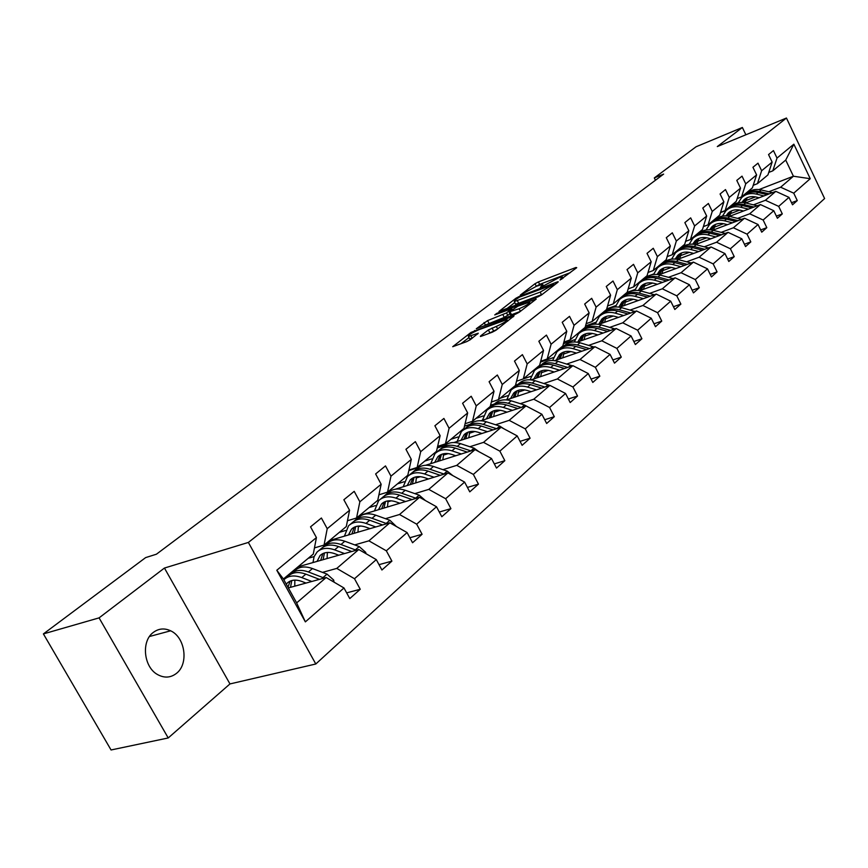 <?xml version="1.0" encoding="UTF-8"?>
<svg xmlns="http://www.w3.org/2000/svg" width="868" height="868" viewBox="0 0 868 868"><rect width="100%" height="100%" fill="white"/><g stroke="black" fill="none" stroke-linecap="round" stroke-linejoin="round"><path stroke-width="1.3" d="M560.034 280.038L576.721 267.691L575.918 267.485L538.41 281.916L535.014 283.717L520.312 295.109L536.294 286.331L542.63 284.281L540.341 287.547L558.884 277.684L562.236 276.794L560.034 280.038M176.529 673.318C188.942 663.825 185.177 637.264 170.627 630.797C164.41 627.911 158.605 628.465 153.224 632.479C141.072 641.224 143.643 667.101 157.542 674.555C164.356 678.277 170.692 677.854 176.529 673.318M480.709 335.851L480.384 336.48L481.339 336.231L492.351 332.173L496.062 330.176L514.04 315.898L471.009 332.422L452.716 346.701L466.593 341.677L470.272 339.714L478.29 333.204L468.427 336.469C468.134 335.2 471.649 332.932 478.973 329.677L506.955 319.554C507.281 320.845 503.733 323.124 496.322 326.401L488.38 329.949L480.709 335.851L480.97 336.361M164.443 568.052L99.071 617.875L43.4 633.911L111.061 749.974L168.218 737.963L229.966 683.93L315.8 663.998L248.367 542.435L164.443 568.052L229.966 683.93M745.872 134.79L742.368 127.477L717.315 146.573L786.451 118.026L248.367 542.435M742.368 127.477L696.049 146.779L654.32 177.929L655.448 180.24M43.4 633.911L145.64 557.603L156.424 554.207L663.64 174.099L654.32 177.929M537.997 296.834L541.567 294.925L557.94 282.241L558.222 281.72L557.169 281.991L519.368 296.411L515.918 298.256L498.959 311.471L537.997 296.834M536.261 299.037L519.259 312.22L515.614 314.162L476.272 328.755L487.61 320.596L506.532 312.914L511.675 308.639L494.76 314.91L496.778 313.37L536.261 299.037M99.071 617.875L168.218 737.963M316.419 537.585L313.294 554.066L283.413 578.989L276.794 570.243L316.419 537.585L310.538 526.833L321.399 518.012L327.225 528.688L349.565 510.276L343.858 499.751L354.209 491.342L359.851 501.802L381.161 484.246L375.627 473.939L385.49 465.91L390.98 476.152L411.313 459.4L405.942 449.298L415.36 441.638L420.687 451.675L440.119 435.671L434.89 425.765L443.906 418.441L449.081 428.282L467.668 412.962L462.59 403.262L471.205 396.253L476.239 405.899L494.033 391.24L489.096 381.714L497.353 375.009L502.257 384.47L519.303 370.419L514.485 361.077L522.406 354.643L527.18 363.931L543.531 350.455L538.844 341.276L546.439 335.102L551.093 344.227L566.793 331.294L562.214 322.278L569.516 316.353L574.052 325.305L589.133 312.881L584.674 304.028L591.683 298.332L596.11 307.131L610.616 295.185L606.255 286.483L613.003 281.004L617.322 289.652L631.286 278.151L627.021 269.612L633.51 264.339L637.741 272.834L651.184 261.756L647.018 253.358L653.268 248.281L657.401 256.635L670.346 245.959L666.288 237.702L672.309 232.808L676.346 241.022L688.834 230.725L684.852 222.609L690.668 217.879L694.617 225.962L706.671 216.034L702.776 208.038L708.386 203.481L712.248 211.434L723.879 201.853L720.071 193.987L725.485 189.582L729.272 197.405L740.512 188.15L736.78 180.403L742.021 176.15L745.731 183.853L756.592 174.902L752.936 167.274L757.992 163.162L761.627 170.746L772.14 162.099L768.549 154.58L773.442 150.598L777.012 158.074L793.862 144.186L810.235 178.699L793.743 193.173L797.269 200.573L792.527 204.794L788.969 197.351L778.694 206.378L782.296 213.897L777.392 218.259L773.768 210.707L763.146 220.027L766.813 227.666L761.746 232.179L758.046 224.508L747.055 234.154L750.809 241.901L745.558 246.577L741.782 238.776L730.4 248.769L734.241 256.646L728.805 261.474L724.943 253.554L713.17 263.894L717.076 271.901L711.456 276.903L707.507 268.863L695.301 279.572L699.304 287.709L693.467 292.896L689.442 284.726L676.79 295.836L680.87 304.104L674.827 309.485L670.704 301.174L657.575 312.697L661.752 321.106L655.47 326.694L651.26 318.241L637.622 330.209L641.908 338.759L635.376 344.563L631.069 335.959L616.898 348.404L621.282 357.106L614.501 363.139L610.085 354.383L595.35 367.316L599.842 376.18L592.79 382.452L588.265 373.544L572.923 386.998L577.535 396.014L570.189 402.546L565.545 393.475L549.574 407.493L554.305 416.683L546.656 423.486L541.892 414.242L525.249 428.857L530.088 438.21L522.113 445.306L517.219 435.899L499.859 451.143L504.84 460.68L496.507 468.08L491.483 458.488L473.353 474.405L478.463 484.127L469.772 491.863L464.608 482.087L445.653 498.72L450.915 508.637L441.812 516.731L436.506 506.749L416.673 524.163L422.087 534.276L412.56 542.75L407.092 532.572L386.325 550.8L391.902 561.129L381.92 570.005L376.289 559.61L354.502 578.728L360.253 589.274L349.782 598.584L343.978 587.972L305.362 621.879L276.794 570.243M315.8 663.998L824.6 198.544L786.451 118.026M297.995 566.826L358.766 549.52L336.784 568.41L322.495 572.381M336.784 568.41L354.502 578.728M358.766 549.52L376.289 559.61M349.565 510.276L346.289 526.55L324.046 545.104L327.225 528.688M314.466 547.903L324.046 545.104M329.536 540.525L389.873 522.818L368.9 540.829L354.719 544.909M328.571 552.428L327.269 552.797M314.129 556.572L308.259 558.265M368.9 540.829L386.325 550.8M389.873 522.818L407.092 532.572M381.161 484.246L377.754 500.304L356.542 518.001L359.851 501.802M347.46 520.735L356.542 518.001M359.678 515.386L419.559 497.31L399.53 514.507L385.468 518.684M360.687 526.019L358.224 526.746M345.507 530.522L339.345 532.344M399.53 514.507L416.673 524.163M419.559 497.31L436.506 506.749M411.313 459.4L407.797 475.252L387.54 492.145L390.98 476.152M378.925 494.814L387.54 492.145M395.407 489.194L447.942 472.941L428.792 489.378L414.839 493.632M391.251 500.803L387.812 501.856M375.497 505.599L369.063 507.552M391.457 490.409L388.538 491.321M428.792 489.378L445.653 498.72M447.942 472.941L464.608 482.087M440.119 435.671L436.495 451.317L417.139 467.461L420.687 451.675M408.947 470.055L417.139 467.461M425.656 465.27L475.089 449.624L456.763 465.356L442.93 469.664M420.394 476.695L416.119 478.029M404.195 481.74L397.522 483.823M418.3 467.592L408.828 470.586M456.763 465.356L473.353 474.405M475.089 449.624L491.483 458.488M467.668 412.962L463.957 428.412L445.436 443.863L449.081 428.282M437.635 446.391L445.436 443.863M453.986 442.517L501.086 427.295L483.541 442.365L469.827 446.738M448.246 453.606L443.244 455.201M431.678 458.89L424.788 461.082M444.6 445.544L437.288 447.91M483.541 442.365L499.859 451.143M501.086 427.295L517.219 435.899M494.033 391.24L490.246 406.484L472.507 421.284L476.239 405.899M465.085 423.736L472.507 421.284M480.894 420.752L525.997 405.899L509.18 420.34L495.595 424.756M474.872 431.494L469.241 433.327M458.033 436.973L450.937 439.273M470.033 424.322L464.499 426.145M509.18 420.34L525.249 428.857M525.997 405.899L541.892 414.242M519.303 370.419L515.451 385.468L498.438 399.66L502.257 384.47M491.353 402.036L498.438 399.66M506.554 399.888L549.911 385.37L533.766 399.226L520.312 403.685M500.38 410.282L494.185 412.333M483.302 415.935L476.033 418.343M494.521 403.924L490.561 405.248M533.766 399.226L549.574 407.493M549.911 385.37L565.545 393.475M543.531 350.455L539.625 365.309L523.306 378.925L527.18 363.931M516.536 381.236L523.306 378.925M531.097 379.869L572.858 365.656L557.365 378.958L544.03 383.45M524.836 389.916L518.142 392.173M507.574 395.732L500.142 398.238M517.979 384.34L515.527 385.175M557.365 378.958L572.923 386.998M572.858 365.656L588.265 373.544M566.793 331.294L562.822 345.963L547.165 359.026L551.093 344.227M540.688 361.272L547.165 359.026M554.609 360.643L594.916 346.712L580.019 359.504L566.815 364.017M548.294 370.354L541.165 372.795M530.89 376.311L523.328 378.904M540.525 365.515L538.572 366.188M580.019 359.504L595.35 367.316M594.916 346.712L610.085 354.383M589.133 312.881L585.13 327.366L570.07 339.92L574.052 325.305M563.864 342.111L570.07 339.92M577.155 342.155L616.128 328.495L601.806 340.798L588.721 345.345M570.84 351.551L563.31 354.166M553.317 357.638L540.471 362.097M562.149 347.417L560.316 348.057M601.806 340.798L616.898 348.404M616.128 328.495L631.069 335.959M610.616 295.185L606.569 309.485L592.085 321.561L596.11 307.131M586.15 323.677L592.085 321.561M598.811 324.361L636.537 310.961L622.747 322.809L609.792 327.366M592.508 333.453L584.62 336.231M574.898 339.648L563.44 343.685M583.101 329.938L581.245 330.599M622.747 322.809L637.622 330.209M636.537 310.961L651.26 318.241M631.286 278.151L627.195 292.277L613.264 303.898L617.322 289.652M607.567 305.959L613.264 303.898M619.633 307.218L656.197 294.078L642.917 305.482L630.092 310.06M613.35 316.028L605.159 318.947M595.687 322.321L585.52 325.945M603.325 313.088L601.437 313.76M642.917 305.482L657.575 312.697M656.197 294.078L670.704 301.174M651.184 261.756L647.072 275.709L633.651 286.896L637.741 272.834M628.172 288.903L633.651 286.896M639.662 290.704L675.141 277.814L662.338 288.805L649.644 293.384M633.423 299.232L624.949 302.292M615.727 305.623L606.743 308.856M622.692 296.878L620.902 297.529M662.338 288.805L676.79 295.836M675.141 277.814L689.442 284.726M670.346 245.959L666.212 259.738L653.279 270.523L657.401 256.635M648.027 272.465L653.279 270.523M658.953 274.776L693.413 262.114L681.065 272.715L668.49 277.304M652.758 283.044L644.034 286.223M635.04 289.511L627 292.44M641.485 281.199L639.694 281.85M681.065 272.715L695.301 279.572M693.413 262.114L707.507 268.863M688.834 230.725L684.678 244.331L672.212 254.736L676.346 241.022M667.145 256.635L672.212 254.736M677.539 259.402L711.044 246.979L699.131 257.21L686.686 261.8M671.409 267.42L662.458 270.718M653.691 273.952L650.696 275.058M648.841 275.742L645.586 276.946M659.691 266.031L657.846 266.715M699.131 257.21L713.17 263.894M711.044 246.979L724.943 253.554M706.671 216.034L702.505 229.477L690.461 239.514L694.617 225.962M685.59 241.358L690.461 239.514M695.474 244.559L728.068 232.353L716.567 242.226L704.241 246.816M689.398 252.349L680.252 255.745M671.691 258.935L670.823 259.261M665.745 261.149L663.532 261.973M677.224 251.394L675.391 252.089M716.567 242.226L730.4 248.769M728.068 232.353L741.782 238.776M723.879 201.853L719.702 215.123L708.082 224.823L712.248 211.434M703.395 226.613L708.082 224.823M712.78 230.215L744.527 218.226L733.406 227.774L721.2 232.353M706.769 237.778L697.449 241.282M682.758 246.794L680.881 247.499M694.118 237.279L692.349 237.941M733.406 227.774L747.055 234.154M744.527 218.226L758.046 224.508M740.512 188.15L736.324 201.267L725.095 210.631L729.272 197.405M720.57 212.367L725.095 210.631M729.5 216.349L760.433 204.566L749.681 213.788L737.594 218.378M723.554 223.694L714.071 227.286M699.402 232.852L697.666 233.514M710.458 223.608L708.755 224.259M749.681 213.788L763.146 220.027M760.433 204.566L773.768 210.707M756.592 174.902L752.393 187.857L741.532 196.917L745.731 183.853M737.171 198.609L741.532 196.917M745.645 202.938L775.808 191.351L765.413 200.28L753.446 204.848M739.775 210.078L730.151 213.756M715.601 219.311L713.897 219.962M726.353 210.36L720.505 212.606M765.413 200.28L778.694 206.378M775.808 191.351L788.969 197.351M772.14 162.099L767.941 174.902L757.438 183.658L761.627 170.746M753.229 185.307L757.438 183.658M759.055 189.549L793.417 176.226L780.636 187.206L768.798 191.763M755.475 196.895L745.72 200.649M731.344 206.193L729.619 206.855M742.834 195.843L744.505 195.191M780.636 187.206L793.743 193.173M810.235 178.699L793.417 176.226L785.724 160.07L772.813 170.833L777.012 158.074M283.413 578.989L296.639 602.891L326.162 577.524L288.36 587.929M768.744 172.428L772.813 170.833M785.724 160.07L793.862 144.186M326.162 577.524L343.978 587.972M305.362 621.879L296.639 602.891M791.54 202.732L797.269 200.573M776.361 216.11L782.296 213.897M760.672 229.944L766.813 227.666M744.429 244.244L750.809 241.901M727.623 259.044L734.241 256.646M710.208 274.375L717.076 271.901M692.165 290.248L699.304 287.709M673.449 306.708L680.87 304.104M654.027 323.786L661.752 321.106M633.857 341.515L641.908 338.759M612.884 359.938L621.282 357.106M591.075 379.077L599.842 376.18M568.377 398.998L577.535 396.014M544.724 419.743L554.305 416.683M520.062 441.356L530.088 438.21M494.315 463.903L504.84 460.68M467.429 487.436L478.463 484.127M439.306 512.022L450.915 508.637M409.87 537.737L422.087 534.276M379.023 564.656L391.902 561.129M346.657 592.866L360.253 589.274M570.374 272.606L539.657 284.379L535.86 286.505M514.8 302.585L506.999 308.552M553.437 284.552L519.704 297.019L515.256 299.861L514.279 301.587L540.178 292.115L553.437 284.552L553.871 285.398M515.288 303.55L515.57 304.104L518.706 303.279L517.415 300.751M542.326 294.339L518.706 303.279M484.344 325.847L485.386 325.055L484.062 322.495M509.972 313.869L504.286 317.406L485.386 325.055M519.129 308.758C526.323 305.569 529.795 303.355 529.523 302.118L517.903 306.187L509.505 311.796L519.129 308.758L520.431 311.297M510.427 314.769L511.523 314.704L510.189 312.111M520.257 311.438L511.523 314.704M497.375 329.167L488.413 333.616M469.501 338.542L471.617 338.683M469.002 337.565L460.821 343.804M772.433 192.642L761.138 189.918C755.42 188.703 750.581 189.875 746.632 193.456L746.252 193.781M747.185 197.687L745.189 202.83M763.927 195.918L756.245 194.052C750.495 192.815 745.655 193.987 741.695 197.578L738.256 202.743M759.099 197.774L755.941 197.003C751.167 195.973 747.131 196.949 743.833 199.955L741.869 202.439M769.211 193.879L759.283 191.492C753.641 190.266 748.845 191.405 744.907 194.888M743.735 202.58L746.079 198.262M743.182 196.342L743.572 196.005C747.532 192.425 752.372 191.242 758.1 192.479L767.171 194.671M745.417 198.674L742.943 202.494M757.221 205.781L745.699 202.949C739.905 201.691 735.022 202.862 731.051 206.465L730.617 206.834M731.583 210.826L729.576 216.327M748.422 209.134L740.643 207.213C734.827 205.944 729.934 207.116 725.941 210.729L722.415 216.132M743.55 211L740.35 210.208C735.511 209.134 731.431 210.121 728.122 213.137L726.017 215.882M753.901 207.051L743.778 204.566C738.06 203.307 733.21 204.436 729.239 207.962M728.013 216.067L730.422 211.412M727.438 209.481L727.883 209.101C731.876 205.488 736.769 204.316 742.563 205.586L751.786 207.853M729.738 211.835L727.156 215.958M741.511 219.365L729.738 216.414C723.879 215.112 718.954 216.273 714.939 219.919L714.451 220.32M715.449 224.4L713.485 229.955M732.397 222.805L724.52 220.819C718.639 219.506 713.68 220.667 709.666 224.313L706.053 229.977M727.471 224.671L724.237 223.846C719.333 222.751 715.221 223.716 711.879 226.765L709.623 229.781M738.071 220.656L727.764 218.085C721.959 216.783 717.066 217.911 713.062 221.47M711.782 230.02L714.245 224.996M711.174 223.054L711.673 222.642C715.688 218.996 720.635 217.825 726.505 219.137L735.88 221.492M713.539 225.43L710.859 229.89M725.257 233.405L713.246 230.335C707.311 228.978 702.331 230.139 698.295 233.807L697.753 234.262M698.773 238.44L696.852 244.049M715.829 236.942L707.843 234.892C701.886 233.525 696.885 234.685 692.838 238.364L689.127 244.299M710.849 238.798L707.572 237.962C702.613 236.823 698.447 237.789 695.084 240.859L692.686 244.168M721.699 234.74L711.207 232.06C705.315 230.714 700.357 231.843 696.331 235.445M694.997 244.461L697.525 239.047M694.367 237.094L694.921 236.628C698.957 232.949 703.959 231.799 709.905 233.156L719.431 235.586M696.787 239.492L694.02 244.299M708.451 247.933L696.19 244.733C690.179 243.333 685.145 244.483 681.076 248.183L680.469 248.693M681.532 252.968L679.666 258.621M698.675 251.568L690.592 249.452C684.559 248.042 679.503 249.192 675.434 252.903L671.637 259.131M693.651 253.423L690.331 252.555C685.308 251.384 681.109 252.338 677.713 255.442L675.174 259.065M704.773 249.3L694.064 246.523C688.096 245.123 683.083 246.252 679.026 249.886M677.669 259.358L680.23 253.586M676.964 251.612L677.582 251.102C681.651 247.402 686.696 246.252 692.729 247.651L702.418 250.179M679.46 254.042L676.606 259.228M691.047 262.982L678.526 259.641C672.44 258.197 667.351 259.337 663.25 263.058L662.588 263.622M663.684 268.006L661.872 273.702M680.924 266.704L672.733 264.523C666.624 263.069 661.514 264.208 657.412 267.941L653.528 274.505M675.846 268.57L672.483 267.669C667.394 266.454 663.141 267.409 659.734 270.523L657.043 274.494M687.25 264.382L676.335 261.485C670.28 260.042 665.203 261.159 661.112 264.849M659.799 274.462L662.327 268.635M658.953 266.65L659.637 266.085C663.738 262.353 668.837 261.214 674.935 262.668L684.798 265.282M661.524 269.102L658.584 274.711M673.025 278.574L660.233 275.08C654.06 273.583 648.917 274.711 644.805 278.465L644.067 279.084M645.195 283.576L643.448 289.326M662.523 282.393L654.222 280.147C648.038 278.628 642.873 279.756 638.75 283.521L634.768 290.433M657.401 284.259L653.995 283.337C648.841 282.067 644.544 283.011 641.105 286.158L638.273 290.498M669.098 280.006L657.955 277C651.814 275.503 646.682 276.61 642.559 280.331M641.289 290.118L643.785 284.216M640.302 282.219L641.051 281.59C645.184 277.836 650.338 276.708 656.512 278.216L666.559 280.928M642.949 284.693L639.976 290.596M654.353 294.74L641.268 291.084C635.029 289.532 629.832 290.65 625.676 294.436L624.873 295.109M626.045 299.72L624.363 305.525M643.448 298.657L635.04 296.335C628.779 294.762 623.56 295.879 619.405 299.666L615.347 306.957M638.273 300.523L634.823 299.558C629.604 298.256 625.264 299.178 621.803 302.357L618.83 307.098M650.284 296.205L638.913 293.069C632.674 291.518 627.477 292.624 623.332 296.389M622.117 306.328L624.569 300.361M620.967 298.364L621.792 297.67C625.947 293.883 631.155 292.766 637.416 294.328L647.647 297.16M623.701 300.86L620.75 306.816M634.985 311.514L621.607 307.673C615.282 306.068 610.03 307.163 605.853 310.983L604.963 311.721M606.19 316.462L604.573 322.31M623.669 315.54L615.152 313.12C608.793 311.493 603.531 312.599 599.343 316.419L595.209 324.122M618.439 317.395L614.945 316.397C609.651 315.041 605.267 315.952 601.784 319.153L598.681 324.339M630.776 313.012L619.155 309.735C612.83 308.118 607.578 309.225 603.39 313.033M602.24 323.146L604.638 317.113M600.916 315.095L601.828 314.346C606.005 310.527 611.267 309.42 617.615 311.048L628.031 313.988M603.737 317.623L600.808 323.656M614.88 328.929L601.198 324.892C594.786 323.232 589.48 324.317 585.282 328.158L584.316 328.961M585.585 333.844L584.055 339.735M603.13 333.052L594.493 330.556C588.059 328.863 582.732 329.949 578.522 333.8L574.312 341.949M597.846 334.896L594.309 333.876C588.949 332.466 584.522 333.366 581.017 336.578L577.882 341.905M610.529 330.458L598.66 327.041C592.236 325.359 586.931 326.444 582.721 330.296L582.71 330.307M581.614 340.592L583.958 334.495M580.117 332.466L581.104 331.641C585.303 327.8 590.62 326.715 597.054 328.397L607.676 331.457M583.025 335.015L580.128 341.113M594.005 347.026L580.008 342.784C573.509 341.048 568.149 342.111 563.929 345.985L562.865 346.874M564.2 351.887L562.746 357.833M581.788 351.247L573.043 348.665C566.511 346.907 561.14 347.97 556.909 351.844L552.634 360.491M576.46 353.092L572.869 352.028C567.444 350.564 562.963 351.442 559.437 354.686L556.301 360.057M589.513 348.578L577.372 345.008C570.862 343.261 565.491 344.336 561.27 348.198L561.227 348.242M560.196 358.712L562.497 352.549M558.504 350.509L559.578 349.609C563.809 345.735 569.18 344.672 575.69 346.419L586.529 349.609M561.509 353.081L558.645 359.254M572.316 365.84L557.983 361.37C551.397 359.569 545.983 360.611 541.73 364.506L540.58 365.471M541.979 370.647L540.623 376.636M559.61 370.169L550.735 367.479C544.127 365.656 538.692 366.697 534.438 370.603L530.109 379.793M554.229 372.003L550.583 370.896C545.082 369.367 540.558 370.235 537.021 373.5L533.885 378.925M567.661 367.424L555.238 363.681C548.641 361.869 543.227 362.922 538.974 366.817L538.909 366.882M537.954 377.537L540.178 371.32M536.044 369.258L537.216 368.282C541.469 364.376 546.894 363.334 553.502 365.146L564.547 368.488M539.147 371.862L536.326 378.09M549.759 385.414L535.068 380.705C528.406 378.828 522.927 379.848 518.663 383.775L517.404 384.817M518.869 390.166L517.621 396.188M536.533 389.851L527.538 387.063C520.833 385.164 515.342 386.184 511.068 390.112L506.717 399.833M531.097 391.663L527.408 390.524C521.831 388.94 517.263 389.786 513.704 393.063L510.568 398.553M544.941 387.03L532.214 383.113C525.541 381.226 520.062 382.245 515.787 386.173L515.69 386.26M514.822 397.121L516.981 390.828M512.684 388.755L513.964 387.692C518.239 383.764 523.719 382.745 530.413 384.632L541.686 388.115M515.896 391.392L513.118 397.696M527.603 406.734L524.424 404.976L511.23 400.821C504.471 398.879 498.937 399.877 494.651 403.815L493.284 404.955M494.825 410.477L493.686 416.542M512.5 410.347L503.375 407.45C496.583 405.475 491.038 406.463 486.742 410.412L482.413 420.253M507.02 412.148L503.277 410.955C497.624 409.305 493.002 410.13 489.433 413.439L486.297 418.973M521.288 407.45L508.257 403.327C501.487 401.374 495.954 402.361 491.657 406.311L491.527 406.441M490.756 417.508L492.84 411.139M488.369 409.056L489.758 407.895C494.055 403.945 499.588 402.958 506.369 404.922L517.892 408.568M491.7 411.714L488.977 418.094M503.993 428.846L499.773 426.101L486.384 421.783C479.537 419.754 473.95 420.72 469.642 424.691L468.156 425.928M469.794 431.656L468.774 437.732M487.458 431.7L478.203 428.694C471.324 426.633 465.725 427.588 461.407 431.57L457.111 441.508M481.924 433.49L478.127 432.253C472.398 430.528 467.743 431.331 464.152 434.651L461.027 440.239M496.659 428.727L483.292 424.398C476.423 422.358 470.836 423.324 466.528 427.295L466.366 427.447M465.693 438.731L467.689 432.307M463.045 430.202L464.554 428.944C468.861 424.973 474.46 424.007 481.328 426.058L493.1 429.877M466.496 432.882L463.827 439.338M479.049 451.772L474.058 448.138L460.496 443.646C453.541 441.519 447.91 442.463 443.581 446.445L441.975 447.79M443.7 453.725L442.81 459.834M461.331 453.975L451.957 450.839C444.98 448.702 439.316 449.624 434.987 453.617L430.723 463.664M455.754 455.743L451.913 454.452C446.098 452.662 441.389 453.432 437.787 456.774L434.673 462.416M470.977 450.926L457.262 446.369C450.297 444.242 444.655 445.175 440.326 449.157L440.141 449.353M439.577 460.865L441.476 454.376M436.637 452.25L438.264 450.883C442.593 446.89 448.246 445.957 455.212 448.094L467.255 452.109M440.217 454.962L437.613 461.483M452.879 475.653L447.226 471.129L433.468 466.452C426.416 464.239 420.73 465.139 416.39 469.143L414.644 470.608M416.488 476.782L415.739 482.901M434.065 477.237L424.55 473.971C417.475 471.725 411.768 472.615 407.428 476.63L403.197 486.785M428.434 478.973L424.539 477.628C418.647 475.762 413.895 476.499 410.282 479.852L407.179 485.548M444.177 474.102L430.094 469.295C423.041 467.071 417.334 467.971 412.994 471.975L412.767 472.214M412.333 483.953L414.123 477.4M409.078 475.252L410.846 473.776C415.186 469.762 420.893 468.872 427.957 471.096L440.271 475.317M412.799 477.997L410.271 484.594M425.428 500.586L419.201 495.151L405.237 490.268C398.097 487.968 392.347 488.825 387.996 492.85L386.108 494.424M388.083 500.869L387.486 506.988M405.573 501.53L395.927 498.134C388.745 495.791 382.983 496.637 378.632 500.673L374.455 510.926M399.898 503.245L395.938 501.845C389.96 499.892 385.164 500.597 381.551 503.961L378.47 509.711M416.173 498.33L401.71 493.241C394.56 490.93 388.81 491.776 384.459 495.802L384.188 496.084M383.884 508.073L385.566 501.454M380.282 499.284L382.202 497.679C386.553 493.653 392.314 492.807 399.475 495.129L412.094 499.567M384.166 502.062L381.714 508.735M396.372 526.496L389.884 520.268L375.725 515.18C368.477 512.76 362.683 513.585 358.321 517.621L356.271 519.335M358.397 526.062L357.963 532.182M375.768 526.952L365.981 523.404C358.701 520.952 352.885 521.755 348.535 525.802L344.412 536.153M370.05 528.634L366.036 527.169C359.97 525.129 355.131 525.791 351.507 529.176L348.459 534.97M386.9 523.686L372.036 518.294C364.777 515.863 358.972 516.677 354.621 520.713L354.307 521.039M354.166 533.288L355.706 526.616M350.184 524.413L352.267 522.677C356.629 518.63 362.433 517.827 369.703 520.257L382.625 524.934M354.22 527.223L351.876 533.972M365.938 553.643L365.721 552.352L359.2 546.558L344.835 541.241C337.489 538.724 331.641 539.484 327.279 543.542L325.055 545.386M327.355 552.449L327.095 558.536M344.553 553.567L334.625 549.856C327.247 547.296 321.377 548.044 317.026 552.102L314.086 556.67L312.979 562.562M338.791 555.205L334.722 553.686C328.581 551.549 323.699 552.167 320.075 555.553L317.048 561.401M356.26 550.236L340.972 544.507C333.616 541.968 327.757 542.717 323.406 546.775L323.037 547.155M323.08 559.686L324.48 552.949M318.686 550.713L320.943 548.826C325.294 544.779 331.164 544.019 338.531 546.569L351.79 551.505M322.896 553.556L320.65 560.37M334.039 582.146L333.692 580.063L327.041 574.117L312.469 568.551C305.026 565.914 299.124 566.62 294.762 570.677L292.364 572.685M294.849 580.117L294.784 586.16M311.84 581.473L301.771 577.589C294.295 574.898 288.371 575.592 284.02 579.65L283.869 579.802M306.035 583.068L301.912 581.473C295.684 579.227 290.758 579.802 287.134 583.198L286.288 584.175M324.165 578.077L308.422 571.969C300.968 569.31 295.055 570.016 290.704 574.073L290.281 574.507M290.53 587.332L291.756 580.54M285.68 578.272L288.122 576.222C292.473 572.164 298.386 571.47 305.861 574.139L319.478 579.368M290.075 581.148L288.002 587.289M561.748 279.203L561.357 278.422M542.099 286.69L541.708 285.93M536.272 286.19L535.014 283.717M539.657 284.379L538.41 281.916M576.222 268.082L575.918 267.485M516.319 299.037L515.918 298.256M519.682 297.03L519.368 296.411M557.484 282.599L557.169 281.991M541.48 294.675L540.178 292.115M551.874 286.939L551.44 286.093M488.934 323.156L487.61 320.596M504.286 317.406L502.963 314.824M507.856 315.496L506.532 312.914M511.794 310.039L511.371 309.203M497.114 314.021L496.778 313.37M535.838 299.362L535.523 298.755M489.747 332.596L488.38 329.949M493.404 330.632L492.047 327.985M497.635 328.961L496.322 326.401M472.181 338.249L470.923 335.829M477.66 334.05L477.346 333.442M471.508 333.377L471.009 332.422M475.078 331.413L474.601 330.491M513.368 316.777L513.042 316.158M759.283 191.492L761.138 189.918M756.245 194.052L758.1 192.479M743.778 204.566L745.699 202.949M740.643 207.213L742.563 205.586M727.764 218.085L729.738 216.414M724.52 220.819L726.505 219.137M711.207 232.06L713.246 230.335M707.843 234.892L709.905 233.156M724.172 233.807L724.802 233.275M694.064 246.523L696.19 244.733M690.592 249.452L692.729 247.651M707.116 248.432L707.887 247.771M676.335 261.485L678.526 259.641M672.733 264.523L674.935 262.668M689.442 263.579L690.375 262.776M657.955 277L660.233 275.08M654.222 280.147L656.512 278.216M671.127 279.268L672.233 278.313M638.913 293.069L641.268 291.084M635.04 296.335L637.416 294.328M652.139 295.543L653.441 294.426M619.155 309.735L621.607 307.673M615.152 313.12L617.615 311.048M632.436 312.415L633.933 311.135M598.66 327.041L601.198 324.892M594.493 330.556L597.054 328.397M611.983 329.949L613.698 328.484M577.372 345.008L580.008 342.784M573.043 348.665L575.69 346.419M590.739 348.155L592.67 346.495M555.238 363.681L557.983 361.37M550.735 367.479L553.502 365.146M568.638 367.088L570.818 365.222M532.214 383.113L535.068 380.705M527.538 387.063L530.413 384.632M545.646 386.792L548.088 384.698M508.257 403.327L511.23 400.821M503.375 407.45L506.369 404.922M521.701 407.309L524.424 404.976M483.292 424.398L486.384 421.783M478.203 428.694L481.328 426.058M496.746 428.694L499.773 426.101M457.262 446.369L460.496 443.646M451.957 450.839L455.212 448.094M470.857 450.883L474.058 448.138M430.094 469.295L433.468 466.452M424.55 473.971L427.957 471.096M443.884 474.004L447.226 471.129M401.71 493.241L405.237 490.268M395.927 498.134L399.475 495.129M415.696 498.145L419.201 495.151M372.036 518.294L375.725 515.18M365.981 523.404L369.703 520.257M386.217 523.404L389.884 520.268M365.059 553.144L365.754 552.547M340.972 544.507L344.835 541.241M334.625 549.856L338.531 546.569M355.359 549.845L359.2 546.558M332.563 581.278L333.724 580.269M308.422 571.969L312.469 568.551M301.771 577.589L305.861 574.139M323.026 577.567L327.041 574.117M149.513 636.494L170.627 630.797M563.006 278.324L562.497 277.326M543.39 285.778L542.901 284.812M554.142 285.181L553.697 284.303M515.57 304.104L514.279 301.587M512.229 309.713L511.773 308.824M530.315 303.648L529.784 302.617M510.536 314.965L509.201 312.371M507.758 321.117L507.238 320.097M469.783 339.084L468.427 336.469M745.07 198.913L743.833 199.955M729.359 212.096L728.122 213.137M713.127 225.713L711.879 226.765M696.353 239.796L695.084 240.859M678.993 254.367L677.713 255.442M661.015 269.449L659.734 270.523M642.407 285.073L641.105 286.158M623.105 301.261L621.803 302.357M603.097 318.046L601.784 319.153M582.33 335.471L581.017 336.578M560.771 353.569L559.437 354.686M538.355 372.383L537.021 373.5M515.049 391.945L513.704 393.063M490.778 412.3L489.433 413.439M465.508 433.512L464.152 434.651M439.154 455.624L437.787 456.774M411.649 478.713L410.282 479.852M382.918 502.811L381.551 503.961M352.885 528.015L351.507 529.176M321.442 554.402L320.075 555.553M288.512 582.037L287.134 583.198"/></g></svg>
